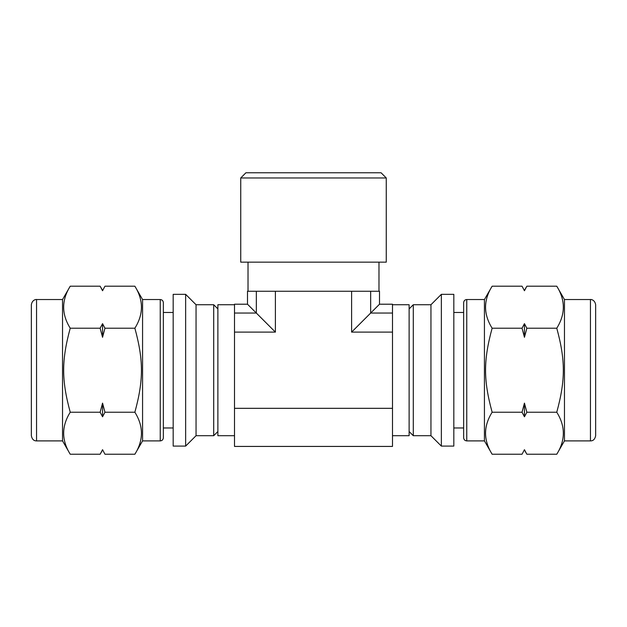 <?xml version="1.0" encoding="UTF-8"?>
<svg xmlns="http://www.w3.org/2000/svg" width="627" height="627" viewBox="0 0 627 627"><rect width="100%" height="100%" fill="white"/><g stroke="black" fill="none" stroke-linecap="round" stroke-linejoin="round"><path stroke-width="0.94" d="M134.868 286.202C143.63 300.208 143.63 314.205 134.868 328.211C143.63 360.337 143.63 380.103 134.868 412.229C143.63 426.227 143.63 440.232 134.868 454.238L104.952 454.238L102.554 449.684L100.148 454.238L70.232 454.238C61.477 440.232 61.477 426.227 70.232 412.229C61.477 380.103 61.477 360.337 70.232 328.211C61.477 314.205 61.477 300.208 70.232 286.202L100.148 286.202L102.554 290.748L104.952 286.202L134.868 286.202L142.572 299.534L142.572 440.899L134.868 454.238M70.232 328.211L100.148 328.211L102.554 337.302L104.952 328.211L102.554 323.665L100.148 328.211M104.952 328.211L134.868 328.211M70.232 412.229L100.148 412.229L102.554 416.775L104.952 412.229L102.554 403.13L100.148 412.229M104.952 412.229L134.868 412.229M102.554 416.775L102.554 403.13M102.554 337.302L102.554 323.665M104.952 454.238L102.554 449.684M102.554 290.748L104.952 286.202M173.177 446.095L173.177 294.337L185.647 294.337L185.647 446.095L173.177 446.095M217.875 431.548L213.713 435.702L196.047 435.702L196.047 304.738L185.647 294.337M213.713 435.702L213.713 304.738L196.047 304.738M217.875 308.892L213.713 304.738M36.546 440.899C33.78 440.953 32.048 439.221 31.35 435.702L31.35 304.738C32.236 299.322 36.727 299.322 36.546 299.534L62.535 299.534L62.535 440.899L36.546 440.899L36.546 299.534M70.232 286.202L62.535 299.534M142.572 440.899L160.238 440.899L160.238 299.534L142.572 299.534M160.238 440.899C162.119 440.734 163.153 439.692 163.357 437.779L163.357 302.653C163.153 300.741 162.119 299.706 160.238 299.534M173.177 427.975L163.357 427.975L163.357 312.465L173.177 312.465M556.768 454.238L526.852 454.238L524.446 449.684L522.048 454.238L492.132 454.238C483.37 440.232 483.37 426.227 492.132 412.229L522.048 412.229L524.446 416.775L526.852 412.229L556.768 412.229C565.523 426.227 565.523 440.232 556.768 454.238L564.465 440.899L564.465 299.534L590.454 299.534C590.273 299.322 594.764 299.322 595.65 304.738L595.65 435.702C594.952 439.221 593.22 440.953 590.454 440.899L590.454 299.534M492.132 412.229C483.37 380.103 483.37 360.337 492.132 328.211L522.048 328.211L524.446 337.302L526.852 328.211L556.768 328.211C565.523 360.337 565.523 380.103 556.768 412.229M526.852 412.229L524.446 403.13L522.048 412.229M492.132 328.211C483.37 314.205 483.37 300.208 492.132 286.202L522.048 286.202L524.446 290.748L526.852 286.202L556.768 286.202C565.523 300.208 565.523 314.205 556.768 328.211M526.852 328.211L524.446 323.665L522.048 328.211M522.048 454.238L524.446 449.684M524.446 416.775L524.446 403.13M524.446 337.302L524.446 323.665M524.446 290.748L522.048 286.202M453.823 446.095L453.823 294.337L441.353 294.337L441.353 446.095L453.823 446.095M441.353 446.095L430.953 435.702L430.953 304.738L441.353 294.337M430.953 435.702L413.287 435.702L413.287 304.738L430.953 304.738M409.125 308.892L413.287 304.738M556.768 286.202L564.465 299.534M492.132 454.238L484.428 440.899L484.428 299.534L492.132 286.202M484.428 440.899L466.762 440.899L466.762 299.534L484.428 299.534M466.762 440.899C464.881 440.734 463.847 439.692 463.643 437.779L463.643 302.653C463.847 300.741 464.881 299.706 466.762 299.534M453.823 427.975L463.643 427.975L463.643 312.465L453.823 312.465M378.982 262.157L378.982 291.257M240.737 262.157L386.263 262.157L386.263 177.966L240.737 177.966L240.737 262.157M240.737 177.966L245.933 172.762L381.067 172.762L386.263 177.966M234.506 408.326L392.494 408.326L392.494 446.432L234.506 446.432L234.506 332.114L275.394 332.114L247.493 304.213L247.493 291.257L379.507 291.257L379.507 304.213L351.606 332.114L351.606 291.257M275.394 332.114L275.394 291.257M379.507 304.213L392.494 304.213L392.494 408.326M351.606 332.114L392.494 332.114M234.506 435.702L217.875 435.702L217.875 304.738L234.506 304.738M392.494 435.702L409.125 435.702L409.125 304.738L392.494 304.738M234.506 332.114L234.506 304.213L247.493 304.213M234.506 313.053L256.341 313.053L256.341 291.257M392.494 313.053L370.659 313.053L370.659 291.257M102.554 450.076L100.148 454.238M102.554 290.356L100.148 286.202M196.047 435.702L185.647 446.095M62.535 440.899L70.232 454.238M524.446 450.076L526.852 454.238M409.125 431.548L413.287 435.702M590.454 440.899L564.465 440.899M524.446 290.356L526.852 286.202M248.018 291.257L248.018 262.157"/></g></svg>
